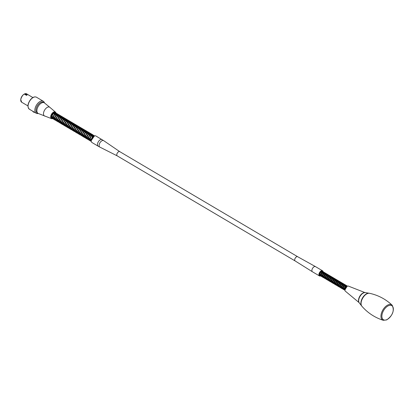 <?xml version="1.0" encoding="UTF-8"?>
<svg xmlns="http://www.w3.org/2000/svg" width="414" height="414" viewBox="0 0 414 414"><rect width="100%" height="100%" fill="white"/><g stroke="black" fill="none" stroke-linecap="round" stroke-linejoin="round"><path stroke-width="0.62" d="M32.918 111.469A1.785 0.931 6.2 0 0 34.709 112.375M37.669 113.089A6.153 3.447 -59.4 0 1 37.358 105.839A6.153 3.447 -59.4 0 1 43.858 102.61M38.191 113.477A6.971 3.907 -59.4 0 1 36.194 113.25A6.971 3.907 -59.4 0 1 36.375 105.259A6.971 3.907 -59.4 0 1 43.284 101.244A6.971 3.907 -59.4 0 1 44.448 102.884M52.324 118.482A3.405 1.904 -59.4 0 1 51.807 118.326A3.405 1.904 -59.4 0 1 52.05 114.176A3.405 1.904 -59.4 0 1 54.094 112.411A3.405 1.904 -59.4 0 1 55.776 113.089A3.405 1.904 -59.4 0 1 55.792 114.916M54.203 117.597A3.405 1.904 -59.4 0 1 53.287 118.254M53.163 118.311A3.405 1.904 -59.4 0 1 52.635 118.466M51.16 117.069L52.252 116.443M54.068 113.897L54.296 112.556M51.527 118.088L51.993 118.135M52.185 118.119L53.799 117.359M55.621 114.813L55.652 113.446M51.15 116.8L52.055 116.329M53.903 113.798L54.022 112.448M51.264 117.617L51.817 117.819M51.993 117.835L53.603 117.245M51.196 116.287L51.579 116.049M53.427 113.519L53.572 112.924M51.232 117.514L51.724 117.545M51.864 117.529L53.127 116.965M54.979 114.435L55.134 113.71M55.145 113.576L54.751 112.556M54.239 112.432L53.949 112.463M55.305 114.631L55.367 113.571M55.347 113.452L54.964 112.706M54.783 112.572L54.369 112.442M24.768 93.978L24.731 94.299L26.486 95.344A4.864 2.722 -59.4 0 1 27.055 95.08L27.091 94.749L25.337 93.714A5.253 2.939 -59.4 0 0 24.768 93.978L26.522 95.013A5.253 2.939 -59.4 0 1 27.091 94.749M26.486 95.344L26.522 95.013M55.341 112.649L54.218 112.732L53.525 113.25L52.009 116.055L52.086 117.938L53.903 119.423L53.101 117.954L53.427 115.915L54.55 114.088L55.916 113.245L56.511 113.338L55.341 112.649M56.801 113.514L56.04 113.452L54.669 114.455L53.396 117.405L53.722 119.128L55.367 120.288L54.638 119.232L54.555 118.306L55.129 116.236L56.382 114.606L57.976 114.207L56.801 113.514M58.265 114.378L57.189 114.44L56.495 114.937L54.948 117.716L54.995 119.615L56.832 121.152L56.025 119.625L56.376 117.576L57.52 115.77L58.219 115.211L59.435 115.066L58.265 114.378M60.899 115.93L59.595 115.18L58.327 115.501L57.028 117.002L56.33 119.066L56.62 120.816L58.296 122.016L57.551 120.909L57.484 119.972L58.084 117.897L59.352 116.298L60.899 115.936M61.194 116.106L59.466 116.624L57.893 119.377L57.903 121.292L59.756 122.88L58.943 121.292L59.331 119.237L60.491 117.452L61.189 116.914L62.364 116.795L61.194 116.106M62.654 116.971L61.976 116.888L60.61 117.814L59.264 120.728L59.523 122.503L61.22 123.745L60.465 122.58L60.413 121.633L61.044 119.563L62.323 117.995L63.823 117.659L62.654 116.971M64.118 117.835L62.436 118.311L60.832 121.038L60.811 122.968L61.189 123.651L62.685 124.609L61.867 122.958L62.281 120.898L63.461 119.139L64.16 118.616L65.288 118.523L64.118 117.835M65.583 118.699L64.941 118.611L63.575 119.491L62.198 122.389L62.421 124.184L64.144 125.473L63.378 124.252L63.565 122.249L65.293 119.687L66.752 119.387L65.583 118.699M67.042 119.563L65.407 120.003L63.777 122.694L63.725 124.645L64.082 125.344L65.609 126.337L64.791 124.624L65.236 122.56L66.431 120.826L67.13 120.324L68.217 120.251L67.042 119.563M68.507 120.427L67.912 120.329L66.545 121.173L65.138 124.05L65.324 125.872L67.073 127.201L66.297 125.923L66.514 123.91L68.269 121.385L69.676 121.116L68.507 120.427M69.971 121.292L68.377 121.695L66.721 124.355L66.638 126.322L66.98 127.036L68.538 128.066L67.715 126.291L68.191 124.226L69.402 122.513L70.101 122.026L71.141 121.98L69.971 121.292M71.436 122.156L70.877 122.052L69.516 122.854L68.072 125.711L68.227 127.553L69.997 128.93L69.216 127.595L69.464 125.571L71.239 123.082L72.605 122.844L71.436 122.156M72.895 123.02L71.348 123.388L69.666 126.016L69.547 127.993L69.878 128.728L71.462 129.794L70.644 127.957L71.151 125.887L72.372 124.2L74.07 123.708L72.895 123.02M74.36 123.884L73.185 123.998L72.486 124.542L71.011 127.372L71.136 129.23L72.926 130.658L72.129 129.266L72.414 127.233L74.209 124.78L75.529 124.573L74.36 123.884M75.824 124.749L74.318 125.08L72.616 127.678L72.46 129.67L72.776 130.415L74.385 131.523L73.676 130.534L73.568 129.623L74.106 127.548L75.343 125.887L76.994 125.437L75.824 124.749M77.289 125.613L76.155 125.701L75.457 126.223L73.951 129.033L74.039 130.912L75.85 132.387L75.053 130.938L75.364 128.894L77.18 126.477L78.458 126.301L77.289 125.613M78.748 126.477L77.289 126.772L75.56 129.339L75.379 131.341L75.674 132.102L77.314 133.251L76.59 132.211L76.497 131.285L77.066 129.215L78.313 127.579L79.918 127.165L78.748 126.477M80.212 127.341L79.126 127.408L78.427 127.91L76.89 130.695L76.947 132.594L78.779 134.115L77.972 132.604L78.313 130.555L79.452 128.744L80.813 127.931L81.382 128.029L80.212 127.341M81.677 128.205L80.942 128.133L79.571 129.106L78.272 132.045L78.572 133.789L80.238 134.98L79.504 133.888L79.426 132.951L80.021 130.881L81.284 129.272L82.847 128.894L81.677 128.2M83.136 129.064L81.398 129.598L79.83 132.356L79.855 134.271L81.703 135.839L80.89 134.271L81.268 132.216L82.422 130.431L83.121 129.882L84.311 129.758L83.136 129.064M84.601 129.929L83.913 129.851L82.541 130.788L81.206 133.712L81.475 135.476L83.167 136.708L82.417 135.559L82.36 134.617L82.981 132.542L84.259 130.964L85.77 130.622L84.601 129.929M86.065 130.793L84.368 131.285L82.774 134.017L82.764 135.947L83.147 136.625L84.632 137.567L83.814 135.942L84.223 133.877L85.393 132.113L86.091 131.585L87.235 131.486L86.065 130.793M87.53 131.657L86.878 131.574L85.512 132.47L84.145 135.373L84.378 137.163L86.091 138.431L85.331 137.231L85.501 135.233L87.23 132.661L88.7 132.351L87.53 131.657M88.989 132.521L87.338 132.977L85.719 135.678L85.677 137.624L86.04 138.317L87.556 139.295L86.738 137.608L87.173 135.544L88.363 133.8L89.062 133.292L90.164 133.215L88.989 132.521M90.454 133.386L89.843 133.292L88.482 134.152L87.08 137.034L87.276 138.845L89.02 140.16L88.244 138.902L88.451 136.894L90.2 134.353L91.623 134.079L90.454 133.386M91.918 134.25L90.309 134.664L88.663 137.339L88.586 139.295L88.938 140.01L90.48 141.024L89.662 139.275L90.133 137.205L91.334 135.487L92.032 134.995L93.088 134.943L91.918 134.25M94.552 135.808L92.808 135.016L90.811 136.651L89.967 139.694L90.185 140.527L91.313 141.516M51.429 117.964L52.443 118.559L51.729 117.56L51.626 116.644L52.738 113.638L54.105 112.479L55.046 112.479M91.861 138.555L94.206 136.04M91.261 141.21L90.863 141.05L93.295 135.264L93.693 135.916M91.127 140.129L90.076 140.382M89.895 140.362L89.377 140.175L91.83 134.405L92.234 135.052M92.265 135.342L92.094 136.356M90.262 138.897L89.786 139.202M89.662 139.264L88.612 139.513M88.43 139.492L87.928 139.321L90.355 133.531L90.769 134.188M90.801 134.478L90.63 135.492M88.798 138.033L87.349 138.638M86.966 138.628L86.485 138.467L88.906 132.666L89.17 134.628M86.852 137.474L85.889 137.774M85.688 137.779L85.036 137.608L87.452 131.807L87.711 133.769M85.879 136.304L84.228 136.925M84.042 136.905L83.556 136.734L85.983 130.943L86.247 132.899M84.415 135.44L82.966 136.056M82.577 136.04L82.065 135.859L84.513 130.084L84.777 132.035M82.95 134.576L81.294 135.192M81.113 135.176L80.606 135L83.043 129.215L83.312 131.171M81.486 133.712L81.004 134.017M80.885 134.079L79.83 134.322M79.648 134.307L79.157 134.141L81.589 128.35L81.853 130.306M79.421 133.21L78.37 133.458M78.184 133.443L77.723 133.287L80.135 127.486L80.394 129.447M78.562 131.983L78.075 132.289M77.956 132.351L77.113 132.594M76.725 132.583L76.243 132.413L78.67 126.622L79.033 127.145M79.095 127.553L78.929 128.583M76.497 131.486L75.446 131.74M75.265 131.719L74.758 131.538L77.201 125.763L77.568 126.286M77.63 126.7L77.465 127.714M75.032 130.627L73.982 130.876M73.801 130.855L73.288 130.674L75.726 124.893L76.109 125.421M76.166 125.835L76 126.85M73.568 129.758L72.512 130.001M72.336 129.991L71.834 129.815L74.272 124.029L74.649 124.552M74.706 124.971L74.536 125.985M72.709 128.526L72.227 128.832M72.108 128.889L71.255 129.132M70.872 129.121L70.406 128.966L72.812 123.165L73.185 123.688M73.216 123.817L73.076 125.126M71.244 127.662L70.758 127.967M70.644 128.024L69.593 128.278M69.412 128.262L68.936 128.097L71.358 122.301L71.72 122.823M71.751 122.953L71.617 124.262M69.179 127.165L68.134 127.419M67.948 127.398L67.446 127.222L69.888 121.442L70.251 121.964M70.287 122.089L70.147 123.398M68.32 125.934L67.834 126.244M67.715 126.306L66.866 126.549M66.483 126.539L65.971 126.353L68.413 120.572L68.822 121.23M68.853 121.514L68.683 122.528M66.256 125.437L65.2 125.685M65.019 125.67L64.512 125.494L66.954 119.708L67.223 121.664M65.391 124.205L64.91 124.51M64.791 124.573L63.735 124.816M63.554 124.8L63.088 124.645L65.495 118.844L65.764 120.805M63.932 123.346L63.445 123.646M63.326 123.703L62.281 123.957M62.095 123.941L61.624 123.776L64.041 117.98L64.299 119.941M61.862 122.844L60.139 122.901L62.576 117.126L62.938 117.643M62.969 117.767L62.835 119.077M60.403 121.985L58.653 122.032L61.096 116.251L61.474 116.779M61.505 116.908L61.365 118.207M59.538 120.748L59.062 121.059M58.938 121.116L57.189 121.167L59.637 115.387L60.014 115.915M60.046 116.044L59.906 117.343M58.079 119.884L56.62 120.49M56.418 120.495L55.771 120.324L58.177 114.523L58.555 115.051M58.612 115.459L58.446 116.484M56.014 119.387L54.964 119.636M54.777 119.62L54.306 119.46L56.723 113.659L57.122 114.311M57.153 114.59L56.987 115.62M55.155 118.161L54.664 118.466M54.55 118.523L53.504 118.777M53.318 118.761L52.832 118.585L55.264 112.805L55.626 113.322M53.691 117.297L52.04 117.918M51.853 117.897L51.289 117.679M54.151 112.432L54.053 113.891M52.226 116.432L51.155 116.976M55.388 113.845L55.393 113.555M55.388 113.431L54.974 112.624L52.537 118.414L53.251 118.606M53.406 118.601L54.679 118.114M56.692 115.449L56.858 114.424M56.847 114.295L56.428 113.488L54.011 119.289L54.71 119.465M54.871 119.46L56.025 119.051M58.151 116.308L58.302 115.656M58.312 115.159L57.888 114.352L55.476 120.158L56.335 120.324M56.547 120.293L57.484 119.92M59.616 117.172L59.782 116.158M59.776 116.023L59.342 115.216L56.904 120.997L58.948 120.784M61.075 118.037L61.251 117.017M61.241 116.883L60.811 116.08L58.364 121.856L59.104 122.058M59.259 122.052L60.413 121.644M62.54 118.901L62.695 118.244M62.7 117.747L62.286 116.945L59.849 122.73L61.877 122.508M64.01 119.77L63.746 117.809L61.324 123.605L63.337 123.372M65.469 120.629L65.205 118.673L62.793 124.479L63.492 124.65M63.647 124.645L64.801 124.236M66.928 121.493L66.659 119.537L64.222 125.323L64.951 125.514M65.107 125.509L66.266 125.106M68.393 122.358L68.543 121.706M68.564 121.338L68.124 120.402L65.676 126.177L66.416 126.379M66.789 126.348L67.725 125.965M69.857 123.222L70.028 122.197M70.018 122.068L69.599 121.266L67.156 127.046L67.88 127.248M68.036 127.243L69.19 126.829M71.322 124.091L71.487 123.061M71.477 122.932L71.063 122.13L68.636 127.921L69.345 128.107M69.5 128.102L70.654 127.693M72.786 124.95L72.952 123.931M72.942 123.796L72.522 122.994L70.111 128.801L70.804 128.971M71.177 128.935L72.119 128.557M74.246 125.815L74.411 124.795M74.406 124.661L73.977 123.858L71.544 129.644L72.269 129.836M72.424 129.83L73.578 129.427M75.705 126.679L75.855 126.027M75.871 125.525L75.441 124.723L72.993 130.503L73.733 130.7M73.889 130.695L75.167 130.208M77.175 127.543L77.325 126.886M77.335 126.389L76.911 125.587L74.468 131.367L75.198 131.564M75.571 131.533L76.507 131.15M78.639 128.407L78.789 127.745M78.805 127.383L78.375 126.451L75.948 132.242L76.657 132.428M77.035 132.392L78.086 131.942M80.099 129.272L79.84 127.315L77.428 133.122L78.122 133.292M78.277 133.282L79.731 132.677M81.563 130.136L81.294 128.174L78.867 133.97L79.586 134.157M79.742 134.146L81.196 133.541M83.023 131L82.753 129.044L80.316 134.824L81.046 135.021M81.206 135.016L82.479 134.529M84.487 131.864L84.223 129.903L81.775 135.683L83.819 135.466M85.952 132.728L85.693 130.767L83.261 136.558L85.584 136.134M87.416 133.593L87.163 131.636L84.746 137.438L86.862 137.122M88.875 134.457L88.606 132.496L86.19 138.297L86.899 138.473M87.271 138.442L88.213 138.064M90.34 135.321L90.485 134.669M90.511 134.302L90.071 133.36L87.633 139.151L88.363 139.342M88.518 139.337L89.672 138.928M91.804 136.185L91.955 135.528M91.97 135.161L91.535 134.224L89.088 140.004L89.828 140.206M89.983 140.201L91.137 139.787M91.256 139.715L87.178 137.075M93.435 136.025L93.005 135.088L90.568 140.874L91.251 141.071M94.439 135.937L91.271 140.434M359.057 302.567A5.951 3.333 -59.4 0 1 359.186 297.454A5.951 3.333 -59.4 0 1 363.207 292.91A5.951 3.333 -59.4 0 1 364.957 292.584L348.583 286.172A2.996 1.677 120.6 0 0 347.32 286.203A2.996 1.677 120.6 0 0 345.172 288.812A2.996 1.677 120.6 0 0 345.535 291.327L359.067 302.582M323.101 271.962A2.996 1.677 120.6 0 0 322.527 270.782L315.504 266.637A2.996 1.677 120.6 0 0 315.484 266.621A2.996 1.677 120.6 0 0 314.257 266.673A2.996 1.677 120.6 0 0 312.12 269.25A2.996 1.677 120.6 0 0 312.435 271.781L295.156 260.955L117.245 155.881A2.463 1.377 120.6 0 1 116.789 154.551A2.463 1.377 120.6 0 1 117.964 152.217A2.463 1.377 120.6 0 1 119.749 151.643L297.661 256.716A2.463 1.377 120.6 0 0 296.652 256.758A2.463 1.377 120.6 0 0 294.892 258.874A2.463 1.377 120.6 0 0 295.156 260.955A2.463 1.377 -59.4 0 1 295.156 260.955A2.463 1.377 -59.4 0 1 294.685 259.925A2.463 1.377 -59.4 0 1 296.527 256.799A2.463 1.377 -59.4 0 1 297.661 256.716A2.463 1.377 -59.4 0 1 297.666 256.721M117.291 155.907A2.463 1.377 -59.4 0 1 117.312 153.061A2.463 1.377 -59.4 0 1 119.791 151.669M98.196 146.204L91.98 142.53A3.814 2.137 -59.4 0 1 92.079 138.157A3.814 2.137 -59.4 0 1 95.857 135.958L103.717 140.677A3.752 2.101 120.6 0 0 102.092 140.682A3.752 2.101 120.6 0 0 99.381 144A3.752 2.101 120.6 0 0 99.903 147.136L98.196 146.204A3.814 2.137 -59.4 0 1 97.756 142.99A3.814 2.137 -59.4 0 1 100.488 139.678A3.814 2.137 -59.4 0 1 102.077 139.632M322.387 271.32L320.943 271.962L319.97 274.182L320.188 275.548L321.787 276.681L321.14 275.512L321.367 273.944L322.19 272.562L323.562 272.014L322.387 271.32M323.851 272.184L322.635 272.583L321.497 274.673L321.844 276.666L323.251 277.546L322.589 276.029L322.982 274.446L323.888 273.204L325.021 272.878L323.851 272.184M325.316 273.049L323.831 273.732L322.894 275.967L323.143 277.318L324.716 278.41L324.069 277.292L324.271 275.734L325.078 274.332L326.486 273.742L325.316 273.049M326.781 273.913L325.523 274.347L324.41 276.464L324.478 277.923L326.175 279.274L325.513 277.82L325.88 276.236L326.775 274.963L327.95 274.606L326.781 273.913M328.24 274.777L327.712 274.741L326.718 275.507L325.813 277.758L326.092 279.083L327.64 280.138L327.003 279.077L327.174 277.52L328.468 275.641L329.415 275.47L328.24 274.777M329.704 275.641L328.411 276.117L327.324 278.255L327.422 279.698L329.104 281.002L328.437 279.605L328.778 278.022L329.658 276.728L330.874 276.335L329.704 275.641M331.169 276.505L330.605 276.485L329.611 277.282L328.737 279.548L329.042 280.852L330.563 281.867L329.942 280.858L330.082 279.31L331.355 277.401L332.339 277.199L331.169 276.505M332.633 277.37L331.298 277.882L330.237 280.045L330.367 281.473L332.028 282.731L331.366 281.391L331.681 279.812L332.546 278.493L333.803 278.063L332.633 277.37M334.093 278.234L333.493 278.224L332.499 279.057L331.661 281.334L331.997 282.617L333.493 283.595L332.877 282.638L332.991 281.101L334.243 279.155L335.262 278.927L334.093 278.234M335.557 279.098L334.186 279.652L333.156 281.836L333.311 283.243L334.957 284.459L334.295 283.176L334.579 281.598L335.433 280.262L336.727 279.792L335.557 279.098M337.022 279.962L336.38 279.967L335.392 280.832L334.584 283.119L334.952 284.377L336.422 285.324L335.816 284.418L335.899 282.891L337.131 280.915L338.191 280.656L337.022 279.962M338.481 280.827L337.074 281.422L336.075 283.626L336.261 285.013L337.881 286.188L337.229 284.961L337.482 283.388L338.321 282.027L339.656 281.515L338.481 280.827M339.946 281.691L339.268 281.711L338.279 282.612L337.508 284.91L337.907 286.141L339.345 287.052L338.683 285.479L339.102 283.895L340.018 282.674L341.115 282.384L339.946 281.691M341.41 282.555L339.961 283.197L338.994 285.417L339.211 286.783L340.81 287.916L340.158 286.747L340.386 285.179L341.208 283.797L342.58 283.243L341.41 282.555M342.875 283.419L341.654 283.818L340.515 285.908L340.862 287.901L342.269 288.781L341.607 287.264L342 285.681L342.906 284.439L344.044 284.107L342.875 283.419M344.334 284.283L342.849 284.967L341.912 287.202L342.161 288.553L343.734 289.645L343.092 288.527L343.289 286.969L344.096 285.567L345.504 284.972L344.334 284.283M344.965 290.328L344.531 289.055L344.898 287.471L345.793 286.198L346.968 285.836L345.799 285.148L345.048 285.205L343.672 286.902L343.496 289.158L344.971 290.374M347.475 286.136L346.73 285.976L345.742 286.742L344.986 288.191L344.862 289.671M322.718 272.122A2.463 1.377 120.6 0 0 322.258 271.242A2.463 1.377 120.6 0 0 321.233 271.274A2.463 1.377 120.6 0 0 319.468 273.406A2.463 1.377 120.6 0 0 319.753 275.481L320.327 275.817L319.66 274.244L320.084 272.66L320.907 271.522M344.981 289.593L347.268 286.224M344.66 289.826L344.101 289.671L345.716 285.293L345.995 286.038M344.355 288.584L343.563 288.925M343.196 288.962L342.642 288.806L344.251 284.428L344.531 285.174M344.515 285.318L344.412 285.758M342.895 287.72L342.104 288.061M341.731 288.097L341.183 287.942L342.792 283.564L343.066 284.309M341.431 286.855L340.639 287.197M340.272 287.233L339.723 287.078L341.327 282.7L341.602 283.445M339.966 285.991L338.962 286.364M338.807 286.369L338.264 286.214L339.863 281.836L340.142 282.581M338.507 285.127L337.498 285.5M337.343 285.505L336.805 285.355L338.398 280.971L338.678 281.717M337.043 284.263L336.251 284.609M335.878 284.641L335.345 284.49L336.934 280.107L337.213 280.852M337.198 280.992L337.094 281.432M335.578 283.399L334.791 283.745M334.419 283.776L333.881 283.631L335.469 279.243L335.749 279.988M334.119 282.534L333.11 282.912M332.954 282.917L332.416 282.767L334.01 278.374L334.289 279.124M332.654 281.67L331.645 282.048M331.49 282.053L330.952 281.903L332.546 277.509L332.825 278.26M332.809 278.399L332.706 278.839M331.19 280.806L330.181 281.184M330.03 281.189L329.482 281.034L331.086 276.645L331.36 277.396M331.35 277.535L331.241 277.98M329.725 279.942L328.939 280.288M328.566 280.325L328.017 280.169L329.622 275.781L329.901 276.531M328.266 279.077L327.474 279.424M327.101 279.455L326.553 279.305L328.157 274.917L328.437 275.667M326.801 278.213L325.792 278.591M325.637 278.591L325.088 278.441L326.693 274.058L326.972 274.803M326.962 274.948L326.853 275.388M325.337 277.349L324.328 277.722M324.178 277.727L323.629 277.571L325.228 273.193L325.507 273.939M325.497 274.084L325.388 274.523M323.872 276.485L322.863 276.857M322.713 276.862L322.164 276.707L323.764 272.329L324.048 273.074M324.033 273.219L323.929 273.659M322.413 275.62L321.616 275.962M321.248 275.998L320.705 275.848L322.299 271.465L322.584 272.21M320.948 274.756L319.939 275.129M319.784 275.134L319.396 275.056M319.354 274.953L319.727 274.953M319.867 274.927L320.659 274.585M322.19 272.567L322.009 271.294L320.415 275.677L321.192 275.817M321.564 275.724L322.118 275.45M323.655 273.426L323.603 272.272M323.764 272.329L323.474 272.158L321.875 276.542L322.656 276.681M322.791 276.656L323.582 276.314M325.119 274.291L324.938 273.023L323.334 277.401L324.121 277.546M324.25 277.52L325.042 277.178M326.579 275.155L326.403 273.887L324.799 278.265L325.58 278.41M325.714 278.384L326.506 278.042M328.043 276.019L327.997 274.86M328.157 274.917L327.867 274.751L326.258 279.134L327.044 279.274M327.417 279.181L327.971 278.907M329.503 276.888L329.456 275.724M329.622 275.781L329.327 275.61L327.722 279.999L328.509 280.138M328.882 280.045L329.435 279.771M330.967 277.753L330.921 276.588M331.086 276.645L330.791 276.474L329.187 280.863L329.974 281.002M330.108 280.977L330.895 280.635M332.426 278.617L332.256 277.339L330.657 281.727L331.433 281.867M331.567 281.846L332.359 281.499M333.891 279.481L333.715 278.203L332.121 282.591L332.897 282.731M333.032 282.71L333.824 282.364M335.356 280.345L335.309 279.181M335.469 279.243L335.18 279.067L333.586 283.455L334.362 283.595M334.496 283.569L335.288 283.228M336.82 281.209L336.639 279.931L335.045 284.32L335.821 284.459M336.199 284.366L336.753 284.092M338.279 282.074L338.103 280.796L336.51 285.179L337.286 285.318M337.42 285.298L338.212 284.956M339.744 282.938L339.697 281.779M339.863 281.836L339.568 281.66L337.969 286.043L338.75 286.183M338.885 286.162L339.677 285.82M341.208 283.802L341.162 282.643M341.327 282.7L341.032 282.524L339.428 286.902L340.215 287.047M340.582 286.959L341.141 286.685M342.673 284.661L342.626 283.507M342.792 283.564L342.497 283.393L340.888 287.766L341.674 287.911M342.047 287.823L342.601 287.544M344.137 285.525L343.962 284.258L342.347 288.63L343.139 288.775M343.506 288.687L344.065 288.408M345.602 286.39L345.426 285.117L343.806 289.495L344.603 289.64M347.18 286.157L346.891 285.981L344.95 290.059M312.435 271.781A2.996 1.677 120.6 0 0 312.456 271.791L319.479 275.941A2.996 1.677 120.6 0 0 320.633 275.941M322.527 270.782A2.996 1.677 120.6 0 0 321.28 270.818A2.996 1.677 120.6 0 0 319.137 273.416A2.996 1.677 120.6 0 0 319.479 275.941M320.886 275.822A2.996 1.677 120.6 0 0 321.161 275.652M322.946 273.08A2.996 1.677 120.6 0 0 323.086 272.386M319.753 275.481A2.463 1.377 120.6 0 0 320.043 275.584M320.286 275.589A2.463 1.377 120.6 0 0 321.124 275.248M32.747 111.216A2.018 1.051 6.2 0 0 33.296 111.77A2.018 1.051 6.2 0 0 34.284 112.122M36.489 97.228A6.971 3.907 120.6 0 0 29.58 101.244A6.971 3.907 120.6 0 0 29.394 109.234C27.143 106.91 27.562 103.645 30.652 99.443C32.727 97.15 34.672 96.41 36.489 97.228L43.284 101.244M52.568 118.627A3.576 2.003 -59.4 0 1 51.15 115.987A3.576 2.003 -59.4 0 1 54.084 112.272A3.576 2.003 -59.4 0 1 56.019 114.248A3.576 2.003 -59.4 0 1 55.88 114.968M54.296 117.654A3.576 2.003 -59.4 0 1 53.323 118.373A3.824 2.142 -59.4 0 0 53.359 118.352M53.194 118.435A3.576 2.003 -59.4 0 1 52.878 118.554M24.312 94.061A4.626 2.593 120.6 0 0 20.767 99.422A4.626 2.593 120.6 0 0 20.747 100.1M52.676 118.668A3.824 2.142 -59.4 0 1 51.471 118.611L38.067 113.405A6.153 3.447 -59.4 0 1 38.233 106.357A6.153 3.447 -59.4 0 1 44.329 102.812L43.454 102.294M44.94 116.153A5.108 2.857 -59.4 0 1 44.603 110.119A5.108 2.857 -59.4 0 1 50.053 107.5L44.329 102.812M53.199 118.445A3.824 2.142 -59.4 0 1 52.94 118.57M53.22 118.513L51.471 118.611A3.824 2.142 -59.4 0 1 51.522 114.207A3.824 2.142 -59.4 0 1 55.357 112.028A3.824 2.142 -59.4 0 1 56.045 113.809M26.641 93.854A4.875 2.727 120.6 0 0 23.112 94.982A4.875 2.727 120.6 0 0 20.772 99.603A4.875 2.727 120.6 0 0 21.688 102.242L20.7 99.5C22.108 95.189 24.084 93.305 26.641 93.854L32.861 97.554M386.862 319.644A8.182 4.58 120.6 0 0 392.917 306.965A8.182 4.58 120.6 0 0 383.074 311.499A8.182 4.58 120.6 0 0 386.862 319.644M367.151 293.697A7.664 4.29 120.6 0 0 361.914 299.695A7.664 4.29 120.6 0 0 361.929 306.277C367.694 312.886 374.799 317.559 383.235 320.301A8.844 4.952 -59.4 0 1 382.888 309.91A8.844 4.952 -59.4 0 1 392.156 305.196C385.682 299.131 378.158 295.172 369.588 293.309A7.664 4.29 120.6 0 0 367.151 293.697M361.381 301.268A7.504 4.202 -59.4 0 1 364.936 295.244M360.925 302.448A7.545 4.223 -59.4 0 1 369.138 293.231A7.545 4.223 -59.4 0 1 369.329 293.267L365.355 292.615A6.117 3.426 120.6 0 0 358.7 300.093A6.117 3.426 120.6 0 0 359.28 302.908L361.645 305.92A7.545 4.223 -59.4 0 1 360.925 302.448M359.041 298.515A5.92 3.317 -59.4 0 1 361.396 294.53M34.714 112.375L33.016 111.718L32.711 111.195M36.194 113.25L29.394 109.234M38.067 113.405L37.198 112.887M55.926 114.994L56.092 114.171L55.357 112.028L50.053 107.5M53.344 118.445L54.343 117.679M27.935 105.901L21.688 102.242M93.031 136.91L91.453 135.978M91.158 135.802L89.983 135.109M89.693 134.938L87.059 133.386M86.769 133.21L85.6 132.521M85.305 132.345L84.135 131.657M83.84 131.481L78.282 128.2M77.987 128.024L76.823 127.336M76.528 127.16L75.353 126.472M75.063 126.296L69.21 122.844M69.122 122.792L68.041 122.151M67.746 121.98L65.112 120.422M64.822 120.251L59.259 116.965M58.881 116.743L57.794 116.101M57.417 115.879L56.045 115.066M55.957 115.014L54.876 114.373M54.493 114.15L53.116 113.338M86.888 136.905L82.795 134.488M82.505 134.312L78.106 131.719M78.008 131.657L76.942 131.031M76.549 130.793L75.483 130.167M75.188 129.991L74.013 129.297M73.723 129.127L72.259 128.262M72.16 128.205L70.794 127.398M70.696 127.341L69.335 126.534M69.231 126.477L67.87 125.67M67.767 125.613L66.701 124.981M66.307 124.749L65.231 124.112M64.843 123.884L63.477 123.077M63.378 123.02L62.017 122.213M61.919 122.156L60.558 121.349M60.454 121.292L59.093 120.484M58.99 120.427L57.919 119.791M57.629 119.62L56.454 118.927M56.066 118.699L54.7 117.892M54.601 117.835L53.535 117.203M53.137 116.971L51.776 116.168M51.678 116.106L51.284 115.873M90.863 141.05L90.568 140.874M93.295 135.264L93.005 135.088M89.377 140.175L89.088 140.004M91.83 134.405L91.535 134.224M87.928 139.321L87.633 139.151M90.355 133.531L90.071 133.36M86.485 138.467L86.19 138.297M88.906 132.666L88.606 132.496M85.036 137.608L84.746 137.438M87.452 131.807L87.163 131.636M83.556 136.734L83.261 136.558M85.983 130.943L85.693 130.767M82.065 135.859L81.775 135.683M84.513 130.084L84.223 129.903M80.606 135L80.316 134.824M83.043 129.215L82.753 129.044M79.157 134.141L78.867 133.97M81.589 128.35L81.294 128.174M77.723 133.287L77.428 133.122M80.135 127.486L79.84 127.315M76.243 132.413L75.948 132.242M78.67 126.622L78.375 126.451M74.758 131.538L74.468 131.367M77.201 125.763L76.911 125.587M73.288 130.674L72.993 130.503M75.726 124.893L75.441 124.723M71.834 129.815L71.544 129.644M74.272 124.029L73.977 123.858M70.406 128.966L70.111 128.801M72.812 123.165L72.522 122.994M68.936 128.097L68.636 127.921M71.358 122.301L71.063 122.13M67.446 127.222L67.156 127.046M69.888 121.442L69.599 121.266M65.971 126.353L65.676 126.177M68.413 120.572L68.124 120.402M64.512 125.494L64.222 125.323M66.954 119.708L66.659 119.537M63.088 124.645L62.793 124.479M65.495 118.844L65.205 118.673M61.624 123.776L61.324 123.605M64.041 117.98L63.746 117.809M60.139 122.901L59.849 122.73M62.576 117.126L62.286 116.945M58.653 122.032L58.364 121.856M61.096 116.251L60.811 116.08M57.189 121.167L56.904 120.997M59.637 115.387L59.342 115.216M55.771 120.324L55.476 120.158M58.177 114.523L57.888 114.352M54.306 119.46L54.011 119.289M56.723 113.659L56.428 113.488M52.832 118.585L52.537 118.414M55.264 112.805L54.974 112.624M383.235 320.301L386.645 319.929C392.803 315.473 394.64 310.562 392.156 305.196M361.929 306.277C358.529 302.986 365.065 291.922 369.588 293.309M359.28 302.908C356.744 300.181 361.748 291.71 365.355 292.615M119.77 151.653L103.717 140.677M117.271 155.892L99.903 147.136M346.358 286.907L345.938 286.659M345.561 286.436L344.474 285.795M344.096 285.572L342.72 284.754M342.632 284.708L341.255 283.89M341.172 283.844L340.085 283.202M339.708 282.979L338.621 282.338M338.243 282.115L336.867 281.297M336.784 281.251L335.692 280.609M335.319 280.387L334.233 279.745M333.855 279.522L332.768 278.881M332.39 278.658L331.303 278.017M330.931 277.794L329.844 277.152M329.466 276.93L328.38 276.288M328.002 276.066L326.625 275.253M326.537 275.201L325.161 274.389M325.078 274.337L323.696 273.525M323.613 273.473L322.527 272.831M322.149 272.609L320.772 271.796M344.551 288.698L343.485 288.066M343.087 287.834L342.021 287.202M341.628 286.969L340.267 286.167M340.163 286.105L338.802 285.303M338.699 285.241L337.338 284.439M337.234 284.377L336.168 283.745M335.775 283.512L334.709 282.881M334.31 282.648L332.954 281.846M332.846 281.784L331.78 281.158M331.386 280.92L330.025 280.118M329.922 280.055L328.856 279.429M328.457 279.191L327.101 278.389M326.993 278.327L325.637 277.525M325.533 277.463L324.172 276.661M324.069 276.599L322.998 275.967M322.604 275.734L321.538 275.103M321.145 274.87L319.784 274.068M319.68 274.006L319.349 273.814M344.101 289.671L343.806 289.495M345.716 285.293L345.426 285.117M342.642 288.806L342.347 288.63M344.251 284.428L343.962 284.258M341.183 287.942L340.888 287.766M339.723 287.078L339.428 286.902M338.264 286.214L337.969 286.043M336.805 285.355L336.51 285.179M338.398 280.971L338.103 280.796M335.345 284.49L335.045 284.32M336.934 280.107L336.639 279.931M333.881 283.631L333.586 283.455M332.416 282.767L332.121 282.591M334.01 278.374L333.715 278.203M330.952 281.903L330.657 281.727M332.546 277.509L332.256 277.339M329.482 281.034L329.187 280.863M328.017 280.169L327.722 279.999M326.553 279.305L326.258 279.134M325.088 278.441L324.799 278.265M326.693 274.058L326.403 273.887M323.629 277.571L323.334 277.401M325.228 273.193L324.938 273.023M322.164 276.707L321.875 276.542M320.705 275.848L320.415 275.677M322.299 271.465L322.009 271.294M297.656 256.716L315.484 266.621"/></g></svg>
